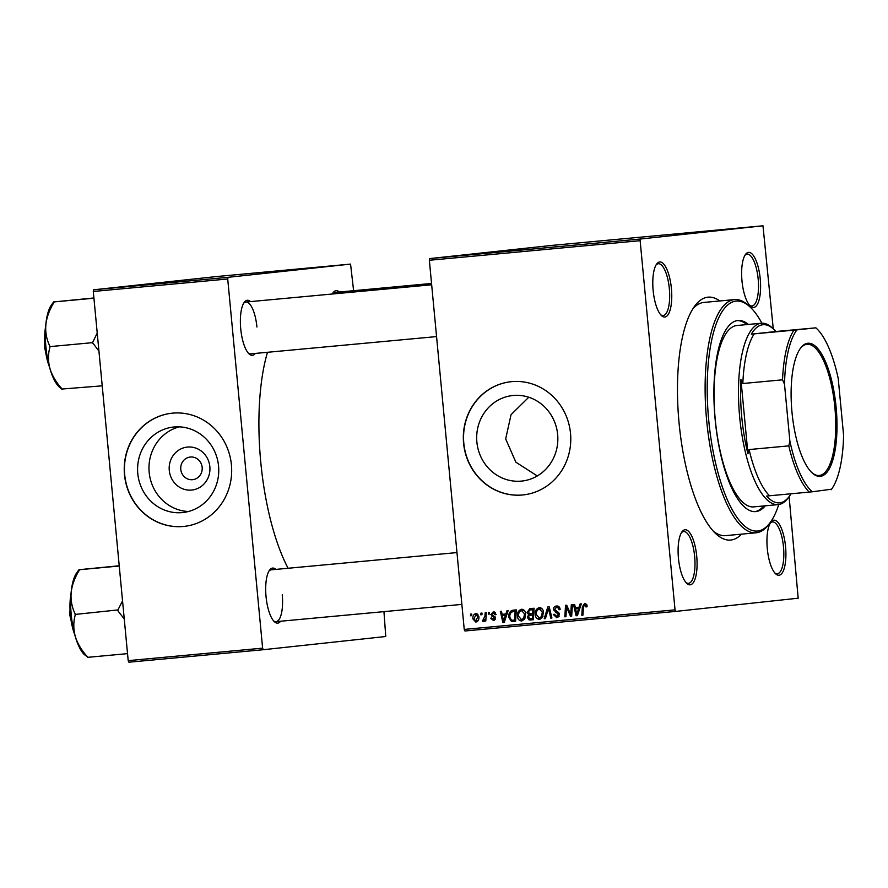 <?xml version="1.0" encoding="UTF-8"?>
<svg xmlns="http://www.w3.org/2000/svg" width="888" height="888" viewBox="0 0 888 888"><rect width="100%" height="100%" fill="white"/><g stroke="black" fill="none" stroke-linecap="round" stroke-linejoin="round"><path stroke-width="1.33" d="M209.846 466.677A21.601 20.369 83.8 0 1 191.586 490.065A21.601 20.369 83.8 0 1 169.275 470.451A21.601 20.369 83.8 0 1 187.523 447.064A21.601 20.369 83.8 0 1 209.846 466.677M180.775 469.352A11.389 10.734 -96.2 0 0 192.685 479.675A11.389 10.734 -96.2 0 0 202.164 467.366A11.389 10.734 -96.2 0 0 190.243 457.043A11.389 10.734 -96.2 0 0 180.775 469.352M137.784 473.537A43.001 40.559 -96.2 0 0 182.784 512.543A43.001 40.559 -96.2 0 0 218.559 466.045A43.001 40.559 -96.2 0 0 173.56 427.039A43.001 40.559 -96.2 0 0 137.784 473.537M179.298 426.851A43.001 40.559 -96.2 0 0 149.173 472.316A43.001 40.559 -96.2 0 0 188.423 511.499M124.498 474.78A56.921 53.691 -96.2 0 0 184.06 526.406A56.921 53.691 -96.2 0 0 231.413 464.846A56.921 53.691 -96.2 0 0 171.85 413.22A56.921 53.691 -96.2 0 0 124.498 474.78M171.961 413.209A56.921 53.691 -96.2 0 0 124.709 474.758A56.921 53.691 -96.2 0 0 184.16 526.395M537.284 475.946L515.873 462.193L505.672 438.938L511.044 414.685L528.76 397.236M557.653 434.543A43.001 40.559 83.8 0 1 521.878 481.052A43.001 40.559 83.8 0 1 476.878 442.046A43.001 40.559 83.8 0 1 512.665 395.537A43.001 40.559 83.8 0 1 557.653 434.543M463.591 443.279A56.921 53.691 -96.2 0 0 523.154 494.916A56.921 53.691 -96.2 0 0 570.518 433.355A56.921 53.691 -96.2 0 0 510.955 381.718A56.921 53.691 -96.2 0 0 463.591 443.279M511.055 381.707A56.921 53.691 -96.2 0 0 463.814 443.256A56.921 53.691 -96.2 0 0 523.265 494.905M760.239 278.932A27.65 9.18 -95.3 0 1 750.282 305.983A27.65 9.18 -95.3 0 1 741.98 280.897A27.65 9.18 -95.3 0 1 745.498 254.445A27.65 9.18 -95.3 0 1 760.239 278.932M749.539 305.195A26.018 8.647 84.7 0 0 751.992 305.96A26.018 8.647 84.7 0 0 758.174 279.132A26.018 8.647 84.7 0 0 747.174 254.146A26.018 8.647 84.7 0 0 744.91 255.356M785.558 546.731A27.65 9.18 -95.3 0 1 775.601 573.781A27.65 9.18 -95.3 0 1 767.299 548.706A27.65 9.18 -95.3 0 1 770.817 522.255A27.65 9.18 -95.3 0 1 785.558 546.731M774.858 572.993A26.018 8.647 84.7 0 0 777.311 573.77A26.018 8.647 84.7 0 0 783.494 546.93A26.018 8.647 84.7 0 0 772.493 521.944A26.018 8.647 84.7 0 0 770.229 523.165M696.725 556.31A27.65 9.18 -95.3 0 1 686.768 583.361A27.65 9.18 -95.3 0 1 678.454 558.286A27.65 9.18 -95.3 0 1 681.973 531.834A27.65 9.18 -95.3 0 1 696.725 556.31M686.013 582.572A26.018 8.647 84.7 0 0 688.466 583.349A26.018 8.647 84.7 0 0 694.66 556.51A26.018 8.647 84.7 0 0 683.66 531.524A26.018 8.647 84.7 0 0 681.385 532.745M671.406 288.511A27.65 9.18 -95.3 0 1 661.449 315.562A27.65 9.18 -95.3 0 1 653.146 290.476A27.65 9.18 -95.3 0 1 656.665 264.025A27.65 9.18 -95.3 0 1 671.406 288.511M660.705 314.774A26.018 8.647 84.7 0 0 663.158 315.54A26.018 8.647 84.7 0 0 669.341 288.711A26.018 8.647 84.7 0 0 658.341 263.725A26.018 8.647 84.7 0 0 656.077 264.935M255.356 353.424A27.65 9.18 -95.3 0 1 249.029 353.868A27.65 9.18 -95.3 0 1 240.726 328.782A27.65 9.18 -95.3 0 1 244.244 302.331A27.65 9.18 -95.3 0 1 250.538 301.598M248.285 353.08A26.018 8.647 84.7 0 0 250.738 353.846L436.563 336.585M280.663 621.223A27.65 9.18 -95.3 0 1 274.348 621.667A27.65 9.18 -95.3 0 1 266.045 596.592A27.65 9.18 -95.3 0 1 269.552 570.14A27.65 9.18 -95.3 0 1 275.857 569.408M273.593 620.879A26.018 8.647 84.7 0 0 276.046 621.655A26.018 8.647 84.7 0 0 282.24 594.816M367.887 613.131A27.65 9.18 -95.3 0 1 365.19 613.375M741.48 534.154A121.978 40.515 -95.3 0 1 715.706 533.599A121.978 40.515 -95.3 0 1 679.065 422.943A121.978 40.515 -95.3 0 1 694.594 306.249A121.978 40.515 -95.3 0 1 719.813 300.954M713.475 531.324A117.094 38.894 84.7 0 0 725.596 535.631L756.143 532.789A117.094 38.894 -95.3 0 1 706.648 420.368A117.094 38.894 -95.3 0 1 734.487 299.6A117.094 38.894 -95.3 0 1 748.817 305.794L750.293 307.193A115.473 38.35 84.7 0 0 708.713 420.168A115.473 38.35 84.7 0 0 770.285 522.422A115.473 38.35 84.7 0 0 778.754 504.539M267.499 352.292A139.871 46.454 84.7 0 0 260.739 461.893A139.871 46.454 84.7 0 0 288.101 568.264M429.348 260.262L429.725 258.586L640.514 239.005L640.137 240.681L429.348 260.262L464.235 629.426L675.035 609.845L675.724 611.41L798.179 598.201L789.121 496.614M675.724 611.41L464.935 630.991L464.235 629.426M640.514 239.005L762.981 225.796L773.259 328.793M476.29 254.201L469.752 254.856L476.29 254.201M556.432 246.742L548.673 247.519L556.432 246.742M556.61 246.742L555.91 246.797M522.688 249.917L530.258 249.195L522.566 249.95M524.808 249.695L523.765 249.794M511.066 251.015L520.923 250.039L511.066 251.015M441.547 257.42L443.445 257.243L441.547 257.42M429.725 258.586L552.192 245.377L762.981 225.796M497.269 252.259L497.846 252.214M496.07 252.403L495.449 252.447M549.472 247.408L542.934 248.052L549.472 247.408M539.56 248.34L531.69 249.095L539.56 248.34M465.001 255.233L459.829 255.744L465.001 255.233M465.523 255.2L464.613 255.278M463.536 255.4L464.635 255.3M460.983 255.633L461.915 255.555M483.05 253.557L477.611 254.101L483.05 253.557M478.477 254.035L477.611 254.112M451.814 256.466L453.724 256.288L451.814 256.466M455.244 256.155L450.627 256.61L455.244 256.166M459.318 255.777L461.227 255.589L459.318 255.777M488.411 612.476L489.521 612.376L489.443 614.019L488.311 614.119L488.411 612.476M480.919 613.175L482.029 613.075L481.951 614.718L480.808 614.818L480.919 613.175M521.522 609.257C524.031 609.501 525.407 611.022 525.663 613.819L524.675 618.969L521.656 620.978C519.069 620.723 517.682 619.147 517.482 616.272C517.127 612.676 518.47 610.334 521.522 609.257M506.937 610.755L508.136 610.644L504.24 622.444L502.886 622.566L500.344 611.377L501.465 611.266L502.12 614.33L505.916 613.974L506.937 610.755M529.814 608.635L534.099 608.236L533.366 619.735L529.126 619.946L527.405 617.515L528.626 614.607L527.072 612.443L529.814 608.635M547.796 606.959L549.217 606.837L551.925 618.015L550.804 618.115L548.484 608.535L545.399 618.625L544.2 618.736L547.796 606.959M587.09 605.694L587.09 606.726L585.991 606.981L584.715 604.728L583.46 606.992L582.939 615.14L581.807 615.24L582.35 606.804L584.659 603.396L587.09 605.694M571.295 604.784L572.427 604.673L571.672 616.183L570.496 616.294L566.533 606.959L565.945 616.716L564.824 616.816L565.556 605.316L566.733 605.205L570.718 614.518L571.295 604.784M640.137 240.681L675.035 609.845M580.108 603.962L581.318 603.851L577.422 615.65L576.068 615.773L573.526 604.573L574.647 604.473L575.291 607.525L579.098 607.181L580.108 603.962M556.465 606.016C558.719 605.927 559.94 607.103 560.139 609.545L559.04 609.779L558.596 608.136L556.51 607.348L554.523 609.446L557.986 612.065L559.473 614.429L556.765 617.715L553.313 614.474L554.423 614.252L556.676 616.383L558.374 614.607L553.424 609.656C553.424 607.514 554.434 606.293 556.465 606.016M539.305 607.603C541.802 607.858 543.19 609.368 543.434 612.165L542.446 617.315L539.427 619.325C536.851 619.069 535.464 617.504 535.264 614.618C534.898 611.022 536.252 608.68 539.305 607.603M496.159 614.429L495.082 614.829L493.284 612.92L491.952 614.318L495.515 617.915L493.406 620.479L490.631 618.215L491.73 617.959L493.362 619.447L494.416 618.203L490.842 614.518L493.24 611.888L496.159 614.429M513.153 610.178L516.328 609.89L515.584 621.389L511.544 621.622L508.769 617.349C508.424 614.463 509.324 612.209 511.466 610.611L513.153 610.178M475.89 613.497L478.854 616.538C479.231 619.402 478.221 621.256 475.835 622.111L472.916 618.914C472.583 616.15 473.582 614.352 475.89 613.497M485.192 612.775L486.324 612.676L485.792 621.034L484.659 621.145L484.781 619.413L483.161 621.434L482.373 621.2L484.948 616.128L485.192 612.775M470.64 614.13L471.75 614.03L471.672 615.673L470.529 615.773L470.64 614.13M93.296 291.475L93.684 289.799L228.105 277.311L227.717 278.987L93.296 291.475L128.194 660.639L262.615 648.151L263.303 649.716L385.758 636.507L383.949 611.632M263.303 649.716L128.882 662.204L128.194 660.639M228.105 277.311L350.56 264.102L353.613 290.698M350.56 264.102L216.139 276.59L93.684 289.799M227.717 278.987L262.615 648.151M332.301 294.006A27.65 9.18 -95.3 0 1 333.078 292.751A27.65 9.18 -95.3 0 1 339.371 292.019M256.921 327.017A26.018 8.647 84.7 0 0 245.921 302.031A26.018 8.647 84.7 0 0 243.656 303.241M456.976 552.58L271.24 569.83A26.018 8.647 84.7 0 0 268.964 571.051M431.535 283.461L334.754 292.452A26.018 8.647 84.7 0 0 332.489 293.662M734.487 299.6L703.94 302.431A117.094 38.894 84.7 0 0 692.807 308.891M571.672 616.161L570.496 616.294M567.476 606.859L566.533 606.959M565.956 616.694L564.824 616.816M571.783 614.407L570.718 614.518M577.433 615.628L576.068 615.773M576.667 608.724L576.379 607.425M580.264 607.048L579.098 607.181M579.809 608.413L575.579 608.835L576.778 614.452L578.61 608.558L575.579 608.835M579.809 608.424L578.61 608.558M577.855 614.341L576.778 614.452M587.101 605.871L585.991 605.982M586.79 604.495L584.715 604.728M582.939 615.118L581.807 615.24M583.483 606.682L582.35 606.804M584.848 604.706L585.758 603.518M560.106 609.301L559.007 609.412M559.817 608.003L558.596 608.136M559.373 607.126L556.51 607.348M557.886 617.438L556.221 616.383M554.445 614.596L553.335 614.718M554.423 614.352L553.313 614.474M559.251 616.083L556.676 616.383M559.484 614.485L558.374 614.607M559.251 613.475L557.864 613.63M558.807 612.764L556.188 611.199M554.534 609.534L553.424 609.656M555.944 607.448L557.52 606.027M551.925 618.004L550.804 618.115M549.605 608.413L548.484 608.535M545.399 618.603L544.2 618.736M540.57 619.036L538.805 617.981M536.374 614.496L535.264 614.618M538.628 609.135L540.337 607.67M542.046 608.724L539.349 608.935C537.04 609.923 536.052 611.821 536.385 614.64L539.338 617.993L542.291 617.549M542.923 616.372L541.491 616.527L542.324 612.209L539.349 608.935M543.423 612.098L542.324 612.209M539.338 617.993L541.491 616.527M533.366 619.702L529.126 619.946M531.279 619.713L529.981 618.703M533.444 618.381L532.323 618.503L532.556 614.918L528.982 615.717L528.515 617.36L527.405 617.515M529.947 615.218L530.769 614.374L528.626 614.607M530.769 614.374L529.87 613.808M528.182 612.332L527.072 612.443M529.625 610.067L531.535 608.48M532.889 609.69L529.714 610.045L528.182 612.376L530.28 613.786L532.634 613.575L532.889 609.69L529.714 610.045M528.515 617.36L530.414 618.681L532.323 618.503M533.766 613.453L532.634 613.575M495.504 612.687L493.284 612.92L494.283 611.943M494.45 620.168L493.351 619.447L495.304 619.236M491.752 618.092L490.631 618.215M495.515 618.081L494.416 618.203M495.415 617.415L494.239 617.549M493.506 615.75L491.552 615.961M491.963 614.396L490.842 614.518M504.251 622.421L502.886 622.566M503.485 615.517L503.196 614.23M507.081 613.852L505.916 613.974M505.427 615.351L502.397 615.639L503.596 621.256L505.427 615.351L502.397 615.639M504.673 621.134L503.596 621.256M515.595 621.356L511.544 621.622M513.697 621.389L512.021 620.324M509.879 617.227L508.769 617.349M512.032 611.832L513.619 610.378L511.466 610.611M513.619 610.378L515.306 609.945M515.673 620.024L514.552 620.146L515.118 611.333L515.773 611.244M515.118 611.333L513.686 611.466C510.767 612.032 509.501 613.985 509.879 617.315L511.51 620.235L514.552 620.146M522.799 620.69L521.023 619.635M518.603 616.15L517.482 616.272M520.845 610.778L522.566 609.323M524.275 610.378L521.567 610.589C519.258 611.566 518.281 613.475 518.614 616.294L521.567 619.646L524.519 619.202M525.152 618.026L523.709 618.181L524.542 613.863L521.567 610.589M525.652 613.741L524.542 613.863M521.567 619.646L523.709 618.181M476.967 621.767L475.946 621.056M474.026 618.792L472.916 618.914M477.977 614.307L475.979 614.529L476.967 613.619M475.779 621.078L477.755 616.76L475.979 614.529L474.026 618.814L475.779 621.078L477.955 620.845M478.854 616.638L477.755 616.76M481.951 614.696L480.808 614.818M485.792 621.023L484.659 621.145M485.903 619.291L484.781 619.413M483.882 621.045L482.373 621.2M484.571 619.946L483.283 620.079M489.443 613.997L488.311 614.119M471.672 615.65L470.529 615.773M545.831 247.763L548.429 247.508L545.831 247.763M472.649 254.567L475.247 254.301L472.649 254.567M481.984 253.713L486.247 253.269L481.984 253.713M444.344 257.187L443.612 257.243M448.063 256.832L447.308 256.887M748.418 324.442A95.96 31.868 84.7 0 0 737.972 320.501A95.96 31.868 84.7 0 0 715.151 419.469A95.96 31.868 84.7 0 0 755.721 511.599A95.96 31.868 84.7 0 0 765.256 505.805M754.955 511.643A95.96 31.868 84.7 0 0 763.736 505.949M761.904 323.199A115.473 38.35 84.7 0 0 750.293 307.193M789.443 496.181L788.244 497.813A91.076 30.248 -95.3 0 1 778.332 504.595A91.076 30.248 -95.3 0 1 778.177 504.606L753.745 506.882A91.076 30.248 -95.3 0 1 715.24 419.436A91.076 30.248 -95.3 0 1 736.896 325.508L761.338 323.232A91.076 30.248 -95.3 0 1 772.482 328.061L773.959 329.448A89.455 29.704 84.7 0 0 762.87 324.731A89.455 29.704 84.7 0 0 751.326 334.154L754.201 333.866A87.823 29.171 84.7 0 0 742.834 383.516L740.925 379.576L747.94 453.779L749.084 449.561A87.823 29.171 84.7 0 0 769.508 495.781L766.633 496.07A89.455 29.704 84.7 0 0 779.697 502.83A89.455 29.704 84.7 0 0 789.443 496.181A89.455 29.704 84.7 0 0 791.03 493.784M770.285 522.422L769.086 524.053A117.094 38.894 -95.3 0 1 756.143 532.789M746.886 324.575A95.96 31.868 84.7 0 0 737.207 320.601M45.788 324.841A44 14.619 84.7 0 0 45.921 346.953A44 14.619 84.7 0 0 49.939 368.653C48.019 361.294 48.008 354.123 49.928 347.141L49.828 346.098C46.642 339.638 45.299 332.556 45.788 324.841C46.742 317.171 49.473 309.712 53.979 302.453L53.669 301.909L51.515 304.861A44 14.619 -95.3 0 0 45.788 324.841M93.939 298.213L54.024 301.92M97.225 333.067L92.552 342.657L49.784 346.631M92.552 342.657L98.945 351.171M102.22 385.825L62.16 389.022C56.421 382.839 52.348 376.046 49.939 368.653A44 14.619 84.7 0 0 59.13 386.868L62.304 389.521M93.906 297.968L54.224 301.898M92.596 342.124A50.505 16.772 84.7 0 0 92.696 343.168M122.544 600.876L117.915 609.934A50.505 16.772 84.7 0 0 117.96 610.456A50.505 16.772 84.7 0 0 118.015 610.977L124.253 618.98M119.225 565.767L78.988 569.719L76.834 572.66A44 14.619 84.7 0 0 71.107 592.651C72.061 584.981 74.781 577.522 79.287 570.263L79.543 569.708M119.247 566.022L79.343 569.73M75.147 613.897C71.961 607.448 70.618 600.366 71.107 592.651A44 14.619 84.7 0 0 75.247 636.452C73.327 629.093 73.327 621.933 75.247 614.951L75.147 613.897M117.915 609.934L75.092 614.441M87.479 656.82C81.74 650.649 77.667 643.856 75.247 636.452A44 14.619 84.7 0 0 84.449 654.678L87.479 656.82M127.528 653.635L87.623 657.342M820.346 476.357A66.844 22.2 -95.3 0 1 812.054 472.827A66.844 22.2 -95.3 0 1 791.952 411.866A66.844 22.2 -95.3 0 1 800.488 348.24A66.844 22.2 -95.3 0 1 807.769 343.256A66.844 22.2 -95.3 0 1 836.13 407.426A66.844 22.2 -95.3 0 1 820.346 476.357M811.61 472.394A65.867 21.878 84.7 0 0 819.224 475.48A65.867 21.878 84.7 0 0 819.335 475.469A65.867 21.878 84.7 0 0 834.909 407.714A65.867 21.878 84.7 0 0 807.048 344.311A65.867 21.878 84.7 0 0 806.937 344.322A65.867 21.878 84.7 0 0 800.121 348.74M778.177 504.606A91.076 30.248 -95.3 0 1 739.66 416.938A91.076 30.248 -95.3 0 1 761.183 323.254A91.076 30.248 -95.3 0 1 761.338 323.232M831.135 489.721L831.146 489.743A86.203 28.627 84.7 0 0 831.557 489.21A86.203 28.627 84.7 0 0 843.6 435.375L838.216 378.454A86.203 28.627 84.7 0 0 816.627 328.549A86.203 28.627 84.7 0 0 815.839 327.839L775.934 331.502A89.455 29.704 84.7 0 0 773.959 329.448M740.925 379.576A89.455 29.704 84.7 0 0 747.94 453.779M775.934 331.502L751.326 334.154M749.084 449.561L788.788 445.876L789.887 441.17A86.203 28.627 84.7 0 0 812.265 491.786L831.557 489.21M812.265 491.786L809.223 492.085A87.823 29.171 -95.3 0 1 788.788 445.876M769.508 495.781L809.223 492.085M754.201 333.866L796.958 329.87A86.203 28.627 84.7 0 0 784.504 384.238L789.887 441.17M816.627 328.549L815.861 327.816L796.958 329.87M784.504 384.238L782.55 379.82A87.823 29.171 -95.3 0 1 793.916 330.17M742.834 383.516L782.55 379.82M569.785 612.032L568.642 612.154M568.442 609.002L567.31 609.124M571.961 611.677L570.806 611.799M578.654 611.932L577.444 612.054M557.986 612.398L555.833 612.631M550.305 611.333L549.139 611.466M532.778 619.757L530.624 619.99M495.038 616.705L493.262 616.894M505.472 618.725L504.273 618.858M515.073 621.4L512.92 621.633M486.113 616.006L484.948 616.128M45.654 326.484A30.902 10.268 84.7 0 0 45.044 346.975A30.902 10.268 84.7 0 0 49.384 366.7M70.962 594.283A30.902 10.268 84.7 0 0 70.363 614.774A30.902 10.268 84.7 0 0 74.703 634.509M530.602 609.901L532.745 609.668M46.01 322.777L44.4 347.03L50.427 370.274M431.657 284.782L245.921 302.031M276.046 621.655L461.871 604.395M75.735 638.084L69.719 614.84L71.329 590.587"/></g></svg>
